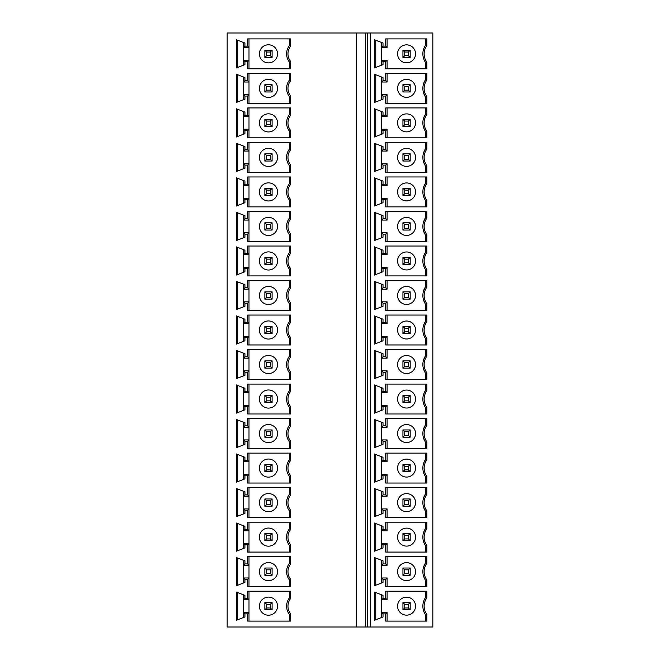 <?xml version="1.0" encoding="UTF-8"?>
<svg xmlns="http://www.w3.org/2000/svg" width="660" height="660" viewBox="0 0 660 660"><rect width="100%" height="100%" fill="white"/><g stroke="black" fill="none" stroke-linecap="round" stroke-linejoin="round"><path stroke-width="0.99" d="M404.745 431.747L402.938 429.932L410.182 429.932L408.375 431.747L404.745 431.747L404.745 435.369L402.938 437.184L402.938 429.932M408.375 431.747L408.375 435.369L410.182 437.184L410.182 429.932M410.182 437.184L402.938 437.184M408.375 435.369L404.745 435.369M415.544 433.562A8.984 8.984 0 0 1 406.56 442.546A8.984 8.984 0 0 1 397.576 433.562A8.984 8.984 0 0 1 406.56 424.578A8.984 8.984 0 0 1 415.544 433.562M381.645 422.235L381.645 444.889M426.863 441.886A14.124 14.124 0 0 1 426.863 425.23L426.863 418.613L385.721 418.613L385.721 425.857L383.006 425.857L383.006 422.755L374.393 419.447L374.393 447.67L383.006 444.361L383.006 441.26L385.721 441.26L385.721 448.511L426.863 448.511L426.863 441.886L425.584 442.299L425.584 448.511L425.584 442.299A15.403 15.403 0 0 1 425.584 424.826L425.584 418.613L425.584 424.826L423.712 428.521M426.863 425.23L425.584 424.826L425.188 425.403M422.961 431.855L422.961 435.254M423.712 438.587L425.164 441.697M383.006 425.857L381.645 427.218L387.082 427.218L387.082 418.613M387.082 448.511L387.082 439.906L381.645 439.906L383.006 441.26M385.721 441.26L387.082 439.906M370.318 627L370.318 33L432.836 33L432.836 627L367.603 627L367.603 33L227.164 33L227.164 627L367.603 627M426.863 563.31L426.863 556.693L385.721 556.693L385.721 563.937L383.006 563.937L383.006 560.835L374.393 557.527L374.393 585.758L383.006 582.442L383.006 579.34L385.721 579.34L385.721 586.591L426.863 586.591L426.863 579.975A14.124 14.124 0 0 1 426.863 563.31L425.584 562.906L423.712 566.602M426.863 528.792L426.863 522.167L385.721 522.167L385.721 529.419L383.006 529.419L383.006 526.317L374.393 523.009L374.393 551.232L383.006 547.924L383.006 544.822L385.721 544.822L385.721 552.073L426.863 552.073L426.863 545.449A14.124 14.124 0 0 1 426.863 528.792L425.584 528.38L423.712 532.084M426.863 494.274L426.863 487.649L385.721 487.649L385.721 494.901L383.006 494.901L383.006 491.799L374.393 488.491L374.393 516.714L383.006 513.406L383.006 510.304L385.721 510.304L385.721 517.547L426.863 517.547L426.863 510.931A14.124 14.124 0 0 1 426.863 494.274L425.584 493.861L423.712 497.566M426.863 459.748L426.863 453.131L385.721 453.131L385.721 460.383L383.006 460.383L383.006 457.281L374.393 453.964L374.393 482.196L383.006 478.88L383.006 475.786L385.721 475.786L385.721 483.029L426.863 483.029L426.863 476.413A14.124 14.124 0 0 1 426.863 459.748L425.584 459.343L423.712 463.048M426.863 390.712L426.863 384.087L385.721 384.087L385.721 391.339L383.006 391.339L383.006 388.237L374.393 384.928L374.393 413.152L383.006 409.843L383.006 406.741L385.721 406.741L385.721 413.993L426.863 413.993L426.863 407.368A14.124 14.124 0 0 1 426.863 390.712L425.584 390.299L423.712 394.003M426.863 356.194L426.863 349.569L385.721 349.569L385.721 356.821L383.006 356.821L383.006 353.719L374.393 350.411L374.393 378.634L383.006 375.325L383.006 372.224L385.721 372.224L385.721 379.467L426.863 379.467L426.863 372.85A14.124 14.124 0 0 1 426.863 356.194L425.584 355.781L423.712 359.486M426.863 321.667L426.863 315.051L385.721 315.051L385.721 322.303L383.006 322.303L383.006 319.201L374.393 315.884L374.393 344.116L383.006 340.799L383.006 337.697L385.721 337.697L385.721 344.949L426.863 344.949L426.863 338.332A14.124 14.124 0 0 1 426.863 321.667L425.584 321.263L423.712 324.967M426.863 287.149L426.863 280.533L385.721 280.533L385.721 287.776L383.006 287.776L383.006 284.674L374.393 281.366L374.393 309.589L383.006 306.281L383.006 303.179L385.721 303.179L385.721 310.431L426.863 310.431L426.863 303.806A14.124 14.124 0 0 1 426.863 287.149L425.584 286.745L423.712 290.441M426.863 252.632L426.863 246.007L385.721 246.007L385.721 253.258L383.006 253.258L383.006 250.157L374.393 246.848L374.393 275.072L383.006 271.763L383.006 268.661L385.721 268.661L385.721 275.913L426.863 275.913L426.863 269.288A14.124 14.124 0 0 1 426.863 252.632L425.584 252.219L423.712 255.923M426.863 218.113L426.863 211.489L385.721 211.489L385.721 218.74L383.006 218.74L383.006 215.638L374.393 212.33L374.393 240.553L383.006 237.245L383.006 234.143L385.721 234.143L385.721 241.387L426.863 241.387L426.863 234.77A14.124 14.124 0 0 1 426.863 218.113L425.584 217.701L423.712 221.405M426.863 183.587L426.863 176.971L385.721 176.971L385.721 184.214L383.006 184.214L383.006 181.12L374.393 177.804L374.393 206.035L383.006 202.719L383.006 199.617L385.721 199.617L385.721 206.869L426.863 206.869L426.863 200.252A14.124 14.124 0 0 1 426.863 183.587L425.584 183.183L423.712 186.887M426.863 149.069L426.863 142.453L385.721 142.453L385.721 149.696L383.006 149.696L383.006 146.594L374.393 143.286L374.393 171.509L383.006 168.201L383.006 165.099L385.721 165.099L385.721 172.351L426.863 172.351L426.863 165.726A14.124 14.124 0 0 1 426.863 149.069L425.584 148.665L423.712 152.361M426.863 114.551L426.863 107.926L385.721 107.926L385.721 115.178L383.006 115.178L383.006 112.076L374.393 108.768L374.393 136.991L383.006 133.683L383.006 130.581L385.721 130.581L385.721 137.833L426.863 137.833L426.863 131.208A14.124 14.124 0 0 1 426.863 114.551L425.584 114.139L423.712 117.843M426.863 80.025L426.863 73.409L385.721 73.409L385.721 80.66L383.006 80.66L383.006 77.558L374.393 74.242L374.393 102.473L383.006 99.165L383.006 96.063L385.721 96.063L385.721 103.306L426.863 103.306L426.863 96.69A14.124 14.124 0 0 1 426.863 80.025L425.584 79.621L423.712 83.325M426.863 45.507L426.863 38.89L385.721 38.89L385.721 46.134L383.006 46.134L383.006 43.04L374.393 39.724L374.393 67.955L383.006 64.639L383.006 61.537L385.721 61.537L385.721 68.788L426.863 68.788L426.863 62.172A14.124 14.124 0 0 1 426.863 45.507L425.584 45.103A15.403 15.403 0 0 0 425.188 61.966M426.863 614.493L426.863 621.11L385.721 621.11L385.721 613.866L383.006 613.866L383.006 616.96L374.393 620.276L374.393 592.045L383.006 595.361L383.006 598.463L385.721 598.463L385.721 591.212L426.863 591.212L426.863 597.828A14.124 14.124 0 0 0 426.863 614.493L425.584 614.897A15.403 15.403 0 0 1 425.584 597.424L425.584 591.212L425.584 597.424A15.403 15.403 0 0 0 425.584 614.897L425.584 621.11L425.584 614.897M381.645 617.488L381.645 594.833M397.576 606.16A8.984 8.984 0 0 1 406.56 597.176A8.984 8.984 0 0 1 415.544 606.16A8.984 8.984 0 0 1 406.56 615.145A8.984 8.984 0 0 1 397.576 606.16M402.938 609.782L410.182 609.782L408.375 607.976L404.745 607.976L402.938 609.782L402.938 602.539L404.745 604.345L404.745 607.976M408.375 607.976L408.375 604.345L410.182 602.539L410.182 609.782M408.375 604.345L404.745 604.345M410.182 602.539L402.938 602.539M385.721 598.463L387.082 599.816L381.645 599.816L383.006 598.463M383.006 613.866L381.645 612.505L387.082 612.505L387.082 621.11M387.082 612.505L385.721 613.866M375.754 592.573L375.754 619.748M387.082 591.212L387.082 599.816M425.584 597.424L426.863 597.828M426.863 579.975L425.584 580.379L425.584 586.591L425.584 580.379A15.403 15.403 0 0 1 425.584 562.906L425.584 556.693L425.188 563.483M381.645 560.315L381.645 582.97M422.961 569.935L422.961 573.334M423.712 576.667L425.164 579.777M415.544 571.642A8.984 8.984 0 0 1 406.56 580.627A8.984 8.984 0 0 1 397.576 571.642A8.984 8.984 0 0 1 406.56 562.658A8.984 8.984 0 0 1 415.544 571.642M402.938 568.021L410.182 568.021L408.375 569.827L404.745 569.827L402.938 568.021L402.938 575.264L410.182 575.264L410.182 568.021M408.375 569.827L408.375 573.449L410.182 575.264M408.375 573.449L404.745 573.449L402.938 575.264M404.745 573.449L404.745 569.827M385.721 579.34L387.082 577.987L381.645 577.987L383.006 579.34M387.082 586.591L387.082 577.987M375.754 585.23L375.754 558.046M385.721 563.937L387.082 565.298L381.645 565.298L383.006 563.937M387.082 565.298L387.082 556.693M426.863 545.449L425.584 545.861L425.584 552.073L425.584 545.861A15.403 15.403 0 0 1 425.584 528.38L425.584 522.167L425.188 528.965M381.645 525.797L381.645 548.443M422.961 535.409L422.961 538.816M423.712 542.14L425.164 545.259M415.544 537.124A8.984 8.984 0 0 1 406.56 546.109A8.984 8.984 0 0 1 397.576 537.124A8.984 8.984 0 0 1 406.56 528.132A8.984 8.984 0 0 1 415.544 537.124M402.938 533.494L410.182 533.494L408.375 535.309L404.745 535.309L402.938 533.494L402.938 540.746L410.182 540.746L410.182 533.494M408.375 535.309L408.375 538.931L410.182 540.746M408.375 538.931L404.745 538.931L402.938 540.746M404.745 538.931L404.745 535.309M385.721 544.822L387.082 543.461L381.645 543.461L383.006 544.822M387.082 552.073L387.082 543.461M375.754 550.712L375.754 523.529M385.721 529.419L387.082 530.78L381.645 530.78L383.006 529.419M387.082 530.78L387.082 522.167M426.863 510.931L425.584 511.335L425.584 517.547L425.584 511.335A15.403 15.403 0 0 1 425.584 493.861L425.584 487.649L425.188 494.439M381.645 491.279L381.645 513.926M422.961 500.89L422.961 504.298M423.712 507.622L425.164 510.741M415.544 502.598A8.984 8.984 0 0 1 406.56 511.582A8.984 8.984 0 0 1 397.576 502.598A8.984 8.984 0 0 1 406.56 493.614A8.984 8.984 0 0 1 415.544 502.598M402.938 498.976L410.182 498.976L408.375 500.791L404.745 500.791L402.938 498.976L402.938 506.228L410.182 506.228L410.182 498.976M408.375 500.791L408.375 504.413L410.182 506.228M408.375 504.413L404.745 504.413L402.938 506.228M404.745 504.413L404.745 500.791M385.721 510.304L387.082 508.942L381.645 508.942L383.006 510.304M387.082 517.547L387.082 508.942M375.754 516.194L375.754 489.01M385.721 494.901L387.082 496.262L381.645 496.262L383.006 494.901M387.082 496.262L387.082 487.649M426.863 476.413L425.584 476.817L425.584 483.029L425.584 476.817A15.403 15.403 0 0 1 425.584 459.343L425.584 453.131L425.188 459.921M381.645 456.753L381.645 479.407M422.961 466.372L422.961 469.78M423.712 473.105L425.164 476.223M415.544 468.08A8.984 8.984 0 0 1 406.56 477.064A8.984 8.984 0 0 1 397.576 468.08A8.984 8.984 0 0 1 406.56 459.096A8.984 8.984 0 0 1 415.544 468.08M402.938 464.459L410.182 464.459L408.375 466.265L404.745 466.265L402.938 464.459L402.938 471.702L410.182 471.702L410.182 464.459M408.375 466.265L408.375 469.895L410.182 471.702M408.375 469.895L404.745 469.895L402.938 471.702M404.745 469.895L404.745 466.265M385.721 475.786L387.082 474.424L381.645 474.424L383.006 475.786M387.082 483.029L387.082 474.424M375.754 481.668L375.754 454.492M385.721 460.383L387.082 461.736L381.645 461.736L383.006 460.383M387.082 461.736L387.082 453.131M385.721 425.857L387.082 427.218M375.754 447.15L375.754 419.966M426.863 407.368L425.584 407.781L425.584 413.993L425.584 407.781A15.403 15.403 0 0 1 425.584 390.299L425.584 384.087L425.188 390.885M381.645 387.717L381.645 410.363M422.961 397.328L422.961 400.736M423.712 404.06L425.164 407.179M415.544 399.044A8.984 8.984 0 0 1 406.56 408.028A8.984 8.984 0 0 1 397.576 399.044A8.984 8.984 0 0 1 406.56 390.052A8.984 8.984 0 0 1 415.544 399.044M402.938 395.414L410.182 395.414L408.375 397.229L404.745 397.229L402.938 395.414L402.938 402.666L410.182 402.666L410.182 395.414M408.375 397.229L408.375 400.851L410.182 402.666M408.375 400.851L404.745 400.851L402.938 402.666M404.745 400.851L404.745 397.229M385.721 406.741L387.082 405.38L381.645 405.38L383.006 406.741M387.082 413.993L387.082 405.38M375.754 412.632L375.754 385.448M385.721 391.339L387.082 392.7L381.645 392.7L383.006 391.339M387.082 392.7L387.082 384.087M426.863 372.85L425.584 373.255L425.584 379.467L425.584 373.255A15.403 15.403 0 0 1 425.584 355.781L425.584 349.569L425.188 356.359M381.645 353.191L381.645 375.845M422.961 362.81L422.961 366.217M423.712 369.542L425.164 372.661M415.544 364.518A8.984 8.984 0 0 1 406.56 373.502A8.984 8.984 0 0 1 397.576 364.518A8.984 8.984 0 0 1 406.56 355.534A8.984 8.984 0 0 1 415.544 364.518M402.938 360.896L410.182 360.896L408.375 362.711L404.745 362.711L402.938 360.896L402.938 368.148L410.182 368.148L410.182 360.896M408.375 362.711L408.375 366.333L410.182 368.148M408.375 366.333L404.745 366.333L402.938 368.148M404.745 366.333L404.745 362.711M385.721 372.224L387.082 370.862L381.645 370.862L383.006 372.224M387.082 379.467L387.082 370.862M375.754 378.114L375.754 350.93M385.721 356.821L387.082 358.174L381.645 358.174L383.006 356.821M387.082 358.174L387.082 349.569M426.863 338.332L425.584 338.737L425.584 344.949L425.584 338.737A15.403 15.403 0 0 1 425.584 321.263L425.584 315.051L425.188 321.841M381.645 318.673L381.645 341.327M422.961 328.292L422.961 331.7M423.712 335.024L425.164 338.135M415.544 330A8.984 8.984 0 0 1 406.56 338.984A8.984 8.984 0 0 1 397.576 330A8.984 8.984 0 0 1 406.56 321.016A8.984 8.984 0 0 1 415.544 330M402.938 326.378L410.182 326.378L408.375 328.185L404.745 328.185L402.938 326.378L402.938 333.622L410.182 333.622L410.182 326.378M408.375 328.185L408.375 331.815L410.182 333.622M408.375 331.815L404.745 331.815L402.938 333.622M404.745 331.815L404.745 328.185M385.721 337.697L387.082 336.344L381.645 336.344L383.006 337.697M387.082 344.949L387.082 336.344M375.754 343.588L375.754 316.412M385.721 322.303L387.082 323.656L381.645 323.656L383.006 322.303M387.082 323.656L387.082 315.051M426.863 303.806L425.584 304.219L425.584 310.431L425.584 304.219A15.403 15.403 0 0 1 425.584 286.745L425.584 280.533L425.188 287.323M381.645 284.155L381.645 306.809M422.961 293.766L422.961 297.173M423.712 300.506L425.164 303.616M415.544 295.482A8.984 8.984 0 0 1 406.56 304.466A8.984 8.984 0 0 1 397.576 295.482A8.984 8.984 0 0 1 406.56 286.498A8.984 8.984 0 0 1 415.544 295.482M402.938 291.852L410.182 291.852L408.375 293.667L404.745 293.667L402.938 291.852L402.938 299.104L410.182 299.104L410.182 291.852M408.375 293.667L408.375 297.289L410.182 299.104M408.375 297.289L404.745 297.289L402.938 299.104M404.745 297.289L404.745 293.667M385.721 303.179L387.082 301.826L381.645 301.826L383.006 303.179M387.082 310.431L387.082 301.826M375.754 309.07L375.754 281.886M385.721 287.776L387.082 289.138L381.645 289.138L383.006 287.776M387.082 289.138L387.082 280.533M426.863 269.288L425.584 269.701L425.584 275.913L425.584 269.701A15.403 15.403 0 0 1 425.584 252.219L425.584 246.007L425.188 252.797M381.645 249.637L381.645 272.283M422.961 259.248L422.961 262.655M423.712 265.98L425.164 269.099M415.544 260.956A8.984 8.984 0 0 1 406.56 269.948A8.984 8.984 0 0 1 397.576 260.956A8.984 8.984 0 0 1 406.56 251.971A8.984 8.984 0 0 1 415.544 260.956M402.938 257.334L410.182 257.334L408.375 259.149L404.745 259.149L402.938 257.334L402.938 264.586L410.182 264.586L410.182 257.334M408.375 259.149L408.375 262.771L410.182 264.586M408.375 262.771L404.745 262.771L402.938 264.586M404.745 262.771L404.745 259.149M385.721 268.661L387.082 267.3L381.645 267.3L383.006 268.661M387.082 275.913L387.082 267.3M375.754 274.552L375.754 247.368M385.721 253.258L387.082 254.62L381.645 254.62L383.006 253.258M387.082 254.62L387.082 246.007M426.863 234.77L425.584 235.174L425.584 241.387L425.584 235.174A15.403 15.403 0 0 1 425.584 217.701L425.584 211.489L425.188 218.278M381.645 215.111L381.645 237.765M422.961 224.73L422.961 228.137M423.712 231.462L425.164 234.58M415.544 226.438A8.984 8.984 0 0 1 406.56 235.422A8.984 8.984 0 0 1 397.576 226.438A8.984 8.984 0 0 1 406.56 217.453A8.984 8.984 0 0 1 415.544 226.438M402.938 222.816L410.182 222.816L408.375 224.631L404.745 224.631L402.938 222.816L402.938 230.068L410.182 230.068L410.182 222.816M408.375 224.631L408.375 228.253L410.182 230.068M408.375 228.253L404.745 228.253L402.938 230.068M404.745 228.253L404.745 224.631M385.721 234.143L387.082 232.782L381.645 232.782L383.006 234.143M387.082 241.387L387.082 232.782M375.754 240.034L375.754 212.85M385.721 218.74L387.082 220.093L381.645 220.093L383.006 218.74M387.082 220.093L387.082 211.489M426.863 200.252L425.584 200.656L425.584 206.869L425.584 200.656A15.403 15.403 0 0 1 425.584 183.183L425.584 176.971L425.188 183.761M381.645 180.593L381.645 203.247M422.961 190.212L422.961 193.619M423.712 196.944L425.164 200.054M415.544 191.92A8.984 8.984 0 0 1 406.56 200.904A8.984 8.984 0 0 1 397.576 191.92A8.984 8.984 0 0 1 406.56 182.935A8.984 8.984 0 0 1 415.544 191.92M402.938 188.298L410.182 188.298L408.375 190.105L404.745 190.105L402.938 188.298L402.938 195.541L410.182 195.541L410.182 188.298M408.375 190.105L408.375 193.735L410.182 195.541M408.375 193.735L404.745 193.735L402.938 195.541M404.745 193.735L404.745 190.105M385.721 199.617L387.082 198.264L381.645 198.264L383.006 199.617M387.082 206.869L387.082 198.264M375.754 205.507L375.754 178.332M385.721 184.214L387.082 185.575L381.645 185.575L383.006 184.214M387.082 185.575L387.082 176.971M426.863 165.726L425.584 166.138L425.584 172.351L425.584 166.138A15.403 15.403 0 0 1 425.584 148.665L425.584 142.453L425.188 149.243M381.645 146.075L381.645 168.721M422.961 155.686L422.961 159.093M423.712 162.418L425.164 165.536M415.544 157.402A8.984 8.984 0 0 1 406.56 166.386A8.984 8.984 0 0 1 397.576 157.402A8.984 8.984 0 0 1 406.56 148.417A8.984 8.984 0 0 1 415.544 157.402M402.938 153.772L410.182 153.772L408.375 155.587L404.745 155.587L402.938 153.772L402.938 161.023L410.182 161.023L410.182 153.772M408.375 155.587L408.375 159.208L410.182 161.023M408.375 159.208L404.745 159.208L402.938 161.023M404.745 159.208L404.745 155.587M385.721 165.099L387.082 163.738L381.645 163.738L383.006 165.099M387.082 172.351L387.082 163.738M375.754 170.989L375.754 143.806M385.721 149.696L387.082 151.057L381.645 151.057L383.006 149.696M387.082 151.057L387.082 142.453M426.863 131.208L425.584 131.62L425.584 137.833L425.584 131.62A15.403 15.403 0 0 1 425.584 114.139L425.584 107.926L425.188 114.716M381.645 111.556L381.645 134.203M422.961 121.168L422.961 124.575M423.712 127.9L425.164 131.018M415.544 122.875A8.984 8.984 0 0 1 406.56 131.868A8.984 8.984 0 0 1 397.576 122.875A8.984 8.984 0 0 1 406.56 113.891A8.984 8.984 0 0 1 415.544 122.875M402.938 119.254L410.182 119.254L408.375 121.069L404.745 121.069L402.938 119.254L402.938 126.505L410.182 126.505L410.182 119.254M408.375 121.069L408.375 124.69L410.182 126.505M408.375 124.69L404.745 124.69L402.938 126.505M404.745 124.69L404.745 121.069M385.721 130.581L387.082 129.22L381.645 129.22L383.006 130.581M387.082 137.833L387.082 129.22M375.754 136.471L375.754 109.288M385.721 115.178L387.082 116.539L381.645 116.539L383.006 115.178M387.082 116.539L387.082 107.926M426.863 96.69L425.584 97.094L425.584 103.306L425.584 97.094A15.403 15.403 0 0 1 425.584 79.621L425.584 73.409L425.188 80.198M381.645 77.03L381.645 99.685M422.961 86.65L422.961 90.057M423.712 93.382L425.164 96.5M415.544 88.357A8.984 8.984 0 0 1 406.56 97.342A8.984 8.984 0 0 1 397.576 88.357A8.984 8.984 0 0 1 406.56 79.373A8.984 8.984 0 0 1 415.544 88.357M402.938 84.736L410.182 84.736L408.375 86.551L404.745 86.551L402.938 84.736L402.938 91.979L410.182 91.979L410.182 84.736M408.375 86.551L408.375 90.172L410.182 91.979M408.375 90.172L404.745 90.172L402.938 91.979M404.745 90.172L404.745 86.551M385.721 96.063L387.082 94.702L381.645 94.702L383.006 96.063M387.082 103.306L387.082 94.702M375.754 101.953L375.754 74.77M385.721 80.66L387.082 82.013L381.645 82.013L383.006 80.66M387.082 82.013L387.082 73.409M425.584 38.89L425.584 45.103L425.584 38.89M381.645 42.512L381.645 65.167M426.863 62.172L425.584 62.576L425.584 68.788L425.584 62.576A15.403 15.403 0 0 1 425.584 45.103M415.544 53.84A8.984 8.984 0 0 1 406.56 62.824A8.984 8.984 0 0 1 397.576 53.84A8.984 8.984 0 0 1 406.56 44.855A8.984 8.984 0 0 1 415.544 53.84M402.938 50.218L410.182 50.218L408.375 52.024L404.745 52.024L402.938 50.218L402.938 57.461L410.182 57.461L410.182 50.218M408.375 52.024L408.375 55.654L410.182 57.461M408.375 55.654L404.745 55.654L402.938 57.461M404.745 55.654L404.745 52.024M385.721 61.537L387.082 60.184L381.645 60.184L383.006 61.537M387.082 68.788L387.082 60.184M375.754 67.427L375.754 40.252M385.721 46.134L387.082 47.495L381.645 47.495L383.006 46.134M387.082 47.495L387.082 38.89M290.68 563.953L290.68 556.693L247.64 556.693L247.64 563.937L244.926 563.937L244.926 560.835L236.313 557.527L236.313 585.758L244.926 582.442L244.926 579.34L247.64 579.34L247.64 586.591L290.68 586.591L290.68 579.332A12.235 12.235 0 0 1 290.68 563.953L289.319 563.483L289.319 556.693L289.319 563.483A13.588 13.588 0 0 0 289.319 579.793L289.319 586.591L289.319 579.793L290.68 579.332M290.68 529.435L290.68 522.167L247.64 522.167L247.64 529.419L244.926 529.419L244.926 526.317L236.313 523.009L236.313 551.232L244.926 547.924L244.926 544.822L247.64 544.822L247.64 552.073L290.68 552.073L290.68 544.805A12.235 12.235 0 0 1 290.68 529.435L289.319 528.965L289.319 522.167L289.319 528.965A13.588 13.588 0 0 0 289.319 545.275L289.319 552.073L289.319 545.275L290.68 544.805M290.68 494.909L290.68 487.649L247.64 487.649L247.64 494.901L244.926 494.901L244.926 491.799L236.313 488.491L236.313 516.714L244.926 513.406L244.926 510.304L247.64 510.304L247.64 517.547L290.68 517.547L290.68 510.287A12.235 12.235 0 0 1 290.68 494.909L289.319 494.447L289.319 487.649L289.319 494.447A13.588 13.588 0 0 0 289.319 510.757L289.319 517.547L289.319 510.757L290.68 510.287M290.68 460.391L290.68 453.131L247.64 453.131L247.64 460.383L244.926 460.383L244.926 457.281L236.313 453.964L236.313 482.196L244.926 478.88L244.926 475.786L247.64 475.786L247.64 483.029L290.68 483.029L290.68 475.769A12.235 12.235 0 0 1 290.68 460.391L289.319 459.929L289.319 453.131L289.319 459.929A13.588 13.588 0 0 0 289.319 476.231L289.319 483.029L289.319 476.231L290.68 475.769M290.68 425.873L290.68 418.613L247.64 418.613L247.64 425.857L244.926 425.857L244.926 422.755L236.313 419.447L236.313 447.67L244.926 444.361L244.926 441.26L247.64 441.26L247.64 448.511L290.68 448.511L290.68 441.251A12.235 12.235 0 0 1 290.68 425.873L289.319 425.403L289.319 418.613L289.319 425.403A13.588 13.588 0 0 0 289.319 441.713L289.319 448.511L289.319 441.713L290.68 441.251M290.68 391.355L290.68 384.087L247.64 384.087L247.64 391.339L244.926 391.339L244.926 388.237L236.313 384.928L236.313 413.152L244.926 409.843L244.926 406.741L247.64 406.741L247.64 413.993L290.68 413.993L290.68 406.725A12.235 12.235 0 0 1 290.68 391.355L289.319 390.885L289.319 384.087L289.319 390.885A13.588 13.588 0 0 0 289.319 407.195L289.319 413.993L289.319 407.195L290.68 406.725M290.68 356.829L290.68 349.569L247.64 349.569L247.64 356.821L244.926 356.821L244.926 353.719L236.313 350.411L236.313 378.634L244.926 375.325L244.926 372.224L247.64 372.224L247.64 379.467L290.68 379.467L290.68 372.207A12.235 12.235 0 0 1 290.68 356.829L289.319 356.367L289.319 349.569L289.319 356.367A13.588 13.588 0 0 0 289.319 372.677L289.319 379.467L289.319 372.677L290.68 372.207M290.68 322.311L290.68 315.051L247.64 315.051L247.64 322.303L244.926 322.303L244.926 319.201L236.313 315.884L236.313 344.116L244.926 340.799L244.926 337.697L247.64 337.697L247.64 344.949L290.68 344.949L290.68 337.689A12.235 12.235 0 0 1 290.68 322.311L289.319 321.849L289.319 315.051L289.319 321.849A13.588 13.588 0 0 0 289.319 338.151L289.319 344.949L289.319 338.151L290.68 337.689M290.68 287.793L290.68 280.533L247.64 280.533L247.64 287.776L244.926 287.776L244.926 284.674L236.313 281.366L236.313 309.589L244.926 306.281L244.926 303.179L247.64 303.179L247.64 310.431L290.68 310.431L290.68 303.171A12.235 12.235 0 0 1 290.68 287.793L289.319 287.323L289.319 280.533L289.319 287.323A13.588 13.588 0 0 0 289.319 303.633L289.319 310.431L289.319 303.633L290.68 303.171M290.68 253.275L290.68 246.007L247.64 246.007L247.64 253.258L244.926 253.258L244.926 250.157L236.313 246.848L236.313 275.072L244.926 271.763L244.926 268.661L247.64 268.661L247.64 275.913L290.68 275.913L290.68 268.645A12.235 12.235 0 0 1 290.68 253.275L289.319 252.805L289.319 246.007L289.319 252.805A13.588 13.588 0 0 0 289.319 269.115L289.319 275.913L289.319 269.115L290.68 268.645M290.68 218.749L290.68 211.489L247.64 211.489L247.64 218.74L244.926 218.74L244.926 215.638L236.313 212.33L236.313 240.553L244.926 237.245L244.926 234.143L247.64 234.143L247.64 241.387L290.68 241.387L290.68 234.127A12.235 12.235 0 0 1 290.68 218.749L289.319 218.287L289.319 211.489L289.319 218.287A13.588 13.588 0 0 0 289.319 234.597L289.319 241.387L289.319 234.597L290.68 234.127M290.68 184.231L290.68 176.971L247.64 176.971L247.64 184.214L244.926 184.214L244.926 181.12L236.313 177.804L236.313 206.035L244.926 202.719L244.926 199.617L247.64 199.617L247.64 206.869L290.68 206.869L290.68 199.609A12.235 12.235 0 0 1 290.68 184.231L289.319 183.769L289.319 176.971L289.319 183.769A13.588 13.588 0 0 0 289.319 200.071L289.319 206.869L289.319 200.071L290.68 199.609M290.68 149.713L290.68 142.453L247.64 142.453L247.64 149.696L244.926 149.696L244.926 146.594L236.313 143.286L236.313 171.509L244.926 168.201L244.926 165.099L247.64 165.099L247.64 172.351L290.68 172.351L290.68 165.091A12.235 12.235 0 0 1 290.68 149.713L289.319 149.243L289.319 142.453L289.319 149.243A13.588 13.588 0 0 0 289.319 165.553L289.319 172.351L289.319 165.553L290.68 165.091M290.68 115.195L290.68 107.926L247.64 107.926L247.64 115.178L244.926 115.178L244.926 112.076L236.313 108.768L236.313 136.991L244.926 133.683L244.926 130.581L247.64 130.581L247.64 137.833L290.68 137.833L290.68 130.564A12.235 12.235 0 0 1 290.68 115.195L289.319 114.724L289.319 107.926L289.319 114.724A13.588 13.588 0 0 0 289.319 131.035L289.319 137.833L289.319 131.035L290.68 130.564M290.68 80.668L290.68 73.409L247.64 73.409L247.64 80.66L244.926 80.66L244.926 77.558L236.313 74.242L236.313 102.473L244.926 99.165L244.926 96.063L247.64 96.063L247.64 103.306L290.68 103.306L290.68 96.046A12.235 12.235 0 0 1 290.68 80.668L289.319 80.206L289.319 73.409L289.319 80.206A13.588 13.588 0 0 0 289.319 96.517L289.319 103.306L289.319 96.517L290.68 96.046M290.68 46.15L290.68 38.89L247.64 38.89L247.64 46.134L244.926 46.134L244.926 43.04L236.313 39.724L236.313 67.955L244.926 64.639L244.926 61.537L247.64 61.537L247.64 68.788L290.68 68.788L290.68 61.528A12.235 12.235 0 0 1 290.68 46.15L289.319 45.688L289.319 38.89L289.319 45.688A13.588 13.588 0 0 0 289.319 61.99L289.319 68.788L289.319 61.99L290.68 61.528M290.68 613.849L290.68 621.11L247.64 621.11L247.64 613.866L244.926 613.866L244.926 616.96L236.313 620.276L236.313 592.045L244.926 595.361L244.926 598.463L247.64 598.463L247.64 591.212L290.68 591.212L290.68 598.471L289.319 598.01L289.319 591.212L289.319 598.01A13.588 13.588 0 0 0 289.319 614.312L290.68 613.849A12.235 12.235 0 0 1 290.68 598.471M289.319 621.11L289.319 614.312L289.319 621.11M249.001 591.212L249.001 621.11M247.64 613.866L249.001 612.505L243.565 612.505L244.926 613.866M243.565 617.488L243.565 594.833M237.674 592.573L237.674 619.748M247.64 598.463L249.001 599.816L243.565 599.816L244.926 598.463M259.421 606.16A9.059 9.059 0 0 1 268.48 597.102A9.059 9.059 0 0 1 277.538 606.16A9.059 9.059 0 0 1 268.48 615.219A9.059 9.059 0 0 1 259.421 606.16M264.858 609.782L272.101 609.782L270.295 607.976L266.665 607.976L264.858 609.782L264.858 602.539L266.665 604.345L266.665 607.976M266.665 604.345L270.295 604.345L272.101 602.539L264.858 602.539M270.295 604.345L270.295 607.976M272.101 602.539L272.101 609.782M244.926 579.34L243.565 577.987L243.565 565.298L249.001 565.298L249.001 577.987L247.64 579.34M249.001 586.591L249.001 577.987L243.565 577.987L243.565 582.97M237.674 585.23L237.674 558.046M243.565 560.315L243.565 565.298L244.926 563.937M247.64 563.937L249.001 565.298L249.001 556.693M277.538 571.642A9.059 9.059 0 0 1 268.48 580.701A9.059 9.059 0 0 1 259.421 571.642A9.059 9.059 0 0 1 268.48 562.584A9.059 9.059 0 0 1 277.538 571.642M264.858 568.021L272.101 568.021L270.295 569.827L266.665 569.827L264.858 568.021L264.858 575.264L266.665 573.449L266.665 569.827M270.295 569.827L270.295 573.449L266.665 573.449M270.295 573.449L272.101 575.264L264.858 575.264M272.101 575.264L272.101 568.021M244.926 544.822L243.565 543.461L243.565 530.78L249.001 530.78L249.001 543.461L247.64 544.822M249.001 552.073L249.001 543.461L243.565 543.461L243.565 548.443M237.674 550.712L237.674 523.529M243.565 525.797L243.565 530.78L244.926 529.419M247.64 529.419L249.001 530.78L249.001 522.167M277.538 537.124A9.059 9.059 0 0 1 268.48 546.183A9.059 9.059 0 0 1 259.421 537.124A9.059 9.059 0 0 1 268.48 528.058A9.059 9.059 0 0 1 277.538 537.124M264.858 533.494L272.101 533.494L270.295 535.309L266.665 535.309L264.858 533.494L264.858 540.746L266.665 538.931L266.665 535.309M270.295 535.309L270.295 538.931L266.665 538.931M270.295 538.931L272.101 540.746L264.858 540.746M272.101 540.746L272.101 533.494M244.926 510.304L243.565 508.942L243.565 496.262L249.001 496.262L249.001 508.942L247.64 510.304M249.001 517.547L249.001 508.942L243.565 508.942L243.565 513.926M237.674 516.194L237.674 489.01M243.565 491.279L243.565 496.262L244.926 494.901M247.64 494.901L249.001 496.262L249.001 487.649M277.538 502.598A9.059 9.059 0 0 1 268.48 511.665A9.059 9.059 0 0 1 259.421 502.598A9.059 9.059 0 0 1 268.48 493.54A9.059 9.059 0 0 1 277.538 502.598M264.858 498.976L272.101 498.976L270.295 500.791L266.665 500.791L264.858 498.976L264.858 506.228L266.665 504.413L266.665 500.791M270.295 500.791L270.295 504.413L266.665 504.413M270.295 504.413L272.101 506.228L264.858 506.228M272.101 506.228L272.101 498.976M244.926 475.786L243.565 474.424L243.565 461.736L249.001 461.736L249.001 474.424L247.64 475.786M249.001 483.029L249.001 474.424L243.565 474.424L243.565 479.407M237.674 481.668L237.674 454.492M243.565 456.753L243.565 461.736L244.926 460.383M247.64 460.383L249.001 461.736L249.001 453.131M277.538 468.08A9.059 9.059 0 0 1 268.48 477.139A9.059 9.059 0 0 1 259.421 468.08A9.059 9.059 0 0 1 268.48 459.022A9.059 9.059 0 0 1 277.538 468.08M264.858 464.459L272.101 464.459L270.295 466.265L266.665 466.265L264.858 464.459L264.858 471.702L266.665 469.895L266.665 466.265M270.295 466.265L270.295 469.895L266.665 469.895M270.295 469.895L272.101 471.702L264.858 471.702M272.101 471.702L272.101 464.459M244.926 441.26L243.565 439.906L243.565 427.218L249.001 427.218L249.001 439.906L247.64 441.26M249.001 448.511L249.001 439.906L243.565 439.906L243.565 444.889M237.674 447.15L237.674 419.966M243.565 422.235L243.565 427.218L244.926 425.857M247.64 425.857L249.001 427.218L249.001 418.613M277.538 433.562A9.059 9.059 0 0 1 268.48 442.621A9.059 9.059 0 0 1 259.421 433.562A9.059 9.059 0 0 1 268.48 424.504A9.059 9.059 0 0 1 277.538 433.562M264.858 429.932L272.101 429.932L270.295 431.747L266.665 431.747L264.858 429.932L264.858 437.184L266.665 435.369L266.665 431.747M270.295 431.747L270.295 435.369L266.665 435.369M270.295 435.369L272.101 437.184L264.858 437.184M272.101 437.184L272.101 429.932M244.926 406.741L243.565 405.38L243.565 392.7L249.001 392.7L249.001 405.38L247.64 406.741M249.001 413.993L249.001 405.38L243.565 405.38L243.565 410.363M237.674 412.632L237.674 385.448M243.565 387.717L243.565 392.7L244.926 391.339M247.64 391.339L249.001 392.7L249.001 384.087M277.538 399.044A9.059 9.059 0 0 1 268.48 408.103A9.059 9.059 0 0 1 259.421 399.044A9.059 9.059 0 0 1 268.48 389.977A9.059 9.059 0 0 1 277.538 399.044M264.858 395.414L272.101 395.414L270.295 397.229L266.665 397.229L264.858 395.414L264.858 402.666L266.665 400.851L266.665 397.229M270.295 397.229L270.295 400.851L266.665 400.851M270.295 400.851L272.101 402.666L264.858 402.666M272.101 402.666L272.101 395.414M244.926 372.224L243.565 370.862L243.565 358.174L249.001 358.174L249.001 370.862L247.64 372.224M249.001 379.467L249.001 370.862L243.565 370.862L243.565 375.845M237.674 378.114L237.674 350.93M243.565 353.191L243.565 358.174L244.926 356.821M247.64 356.821L249.001 358.174L249.001 349.569M277.538 364.518A9.059 9.059 0 0 1 268.48 373.576A9.059 9.059 0 0 1 259.421 364.518A9.059 9.059 0 0 1 268.48 355.459A9.059 9.059 0 0 1 277.538 364.518M264.858 360.896L272.101 360.896L270.295 362.711L266.665 362.711L264.858 360.896L264.858 368.148L266.665 366.333L266.665 362.711M270.295 362.711L270.295 366.333L266.665 366.333M270.295 366.333L272.101 368.148L264.858 368.148M272.101 368.148L272.101 360.896M244.926 337.697L243.565 336.344L243.565 323.656L249.001 323.656L249.001 336.344L247.64 337.697M249.001 344.949L249.001 336.344L243.565 336.344L243.565 341.327M237.674 343.588L237.674 316.412M243.565 318.673L243.565 323.656L244.926 322.303M247.64 322.303L249.001 323.656L249.001 315.051M277.538 330A9.059 9.059 0 0 1 268.48 339.058A9.059 9.059 0 0 1 259.421 330A9.059 9.059 0 0 1 268.48 320.941A9.059 9.059 0 0 1 277.538 330M264.858 326.378L272.101 326.378L270.295 328.185L266.665 328.185L264.858 326.378L264.858 333.622L266.665 331.815L266.665 328.185M270.295 328.185L270.295 331.815L266.665 331.815M270.295 331.815L272.101 333.622L264.858 333.622M272.101 333.622L272.101 326.378M244.926 303.179L243.565 301.826L243.565 289.138L249.001 289.138L249.001 301.826L247.64 303.179M249.001 310.431L249.001 301.826L243.565 301.826L243.565 306.809M237.674 309.07L237.674 281.886M243.565 284.155L243.565 289.138L244.926 287.776M247.64 287.776L249.001 289.138L249.001 280.533M277.538 295.482A9.059 9.059 0 0 1 268.48 304.54A9.059 9.059 0 0 1 259.421 295.482A9.059 9.059 0 0 1 268.48 286.423A9.059 9.059 0 0 1 277.538 295.482M264.858 291.852L272.101 291.852L270.295 293.667L266.665 293.667L264.858 291.852L264.858 299.104L266.665 297.289L266.665 293.667M270.295 293.667L270.295 297.289L266.665 297.289M270.295 297.289L272.101 299.104L264.858 299.104M272.101 299.104L272.101 291.852M244.926 268.661L243.565 267.3L243.565 254.62L249.001 254.62L249.001 267.3L247.64 268.661M249.001 275.913L249.001 267.3L243.565 267.3L243.565 272.283M237.674 274.552L237.674 247.368M243.565 249.637L243.565 254.62L244.926 253.258M247.64 253.258L249.001 254.62L249.001 246.007M277.538 260.956A9.059 9.059 0 0 1 268.48 270.022A9.059 9.059 0 0 1 259.421 260.956A9.059 9.059 0 0 1 268.48 251.897A9.059 9.059 0 0 1 277.538 260.956M264.858 257.334L272.101 257.334L270.295 259.149L266.665 259.149L264.858 257.334L264.858 264.586L266.665 262.771L266.665 259.149M270.295 259.149L270.295 262.771L266.665 262.771M270.295 262.771L272.101 264.586L264.858 264.586M272.101 264.586L272.101 257.334M244.926 234.143L243.565 232.782L243.565 220.093L249.001 220.093L249.001 232.782L247.64 234.143M249.001 241.387L249.001 232.782L243.565 232.782L243.565 237.765M237.674 240.034L237.674 212.85M243.565 215.111L243.565 220.093L244.926 218.74M247.64 218.74L249.001 220.093L249.001 211.489M277.538 226.438A9.059 9.059 0 0 1 268.48 235.496A9.059 9.059 0 0 1 259.421 226.438A9.059 9.059 0 0 1 268.48 217.379A9.059 9.059 0 0 1 277.538 226.438M264.858 222.816L272.101 222.816L270.295 224.631L266.665 224.631L264.858 222.816L264.858 230.068L266.665 228.253L266.665 224.631M270.295 224.631L270.295 228.253L266.665 228.253M270.295 228.253L272.101 230.068L264.858 230.068M272.101 230.068L272.101 222.816M244.926 199.617L243.565 198.264L243.565 185.575L249.001 185.575L249.001 198.264L247.64 199.617M249.001 206.869L249.001 198.264L243.565 198.264L243.565 203.247M237.674 205.507L237.674 178.332M243.565 180.593L243.565 185.575L244.926 184.214M247.64 184.214L249.001 185.575L249.001 176.971M277.538 191.92A9.059 9.059 0 0 1 268.48 200.978A9.059 9.059 0 0 1 259.421 191.92A9.059 9.059 0 0 1 268.48 182.861A9.059 9.059 0 0 1 277.538 191.92M264.858 188.298L272.101 188.298L270.295 190.105L266.665 190.105L264.858 188.298L264.858 195.541L266.665 193.735L266.665 190.105M270.295 190.105L270.295 193.735L266.665 193.735M270.295 193.735L272.101 195.541L264.858 195.541M272.101 195.541L272.101 188.298M244.926 165.099L243.565 163.738L243.565 151.057L249.001 151.057L249.001 163.738L247.64 165.099M249.001 172.351L249.001 163.738L243.565 163.738L243.565 168.721M237.674 170.989L237.674 143.806M243.565 146.075L243.565 151.057L244.926 149.696M247.64 149.696L249.001 151.057L249.001 142.453M277.538 157.402A9.059 9.059 0 0 1 268.48 166.46A9.059 9.059 0 0 1 259.421 157.402A9.059 9.059 0 0 1 268.48 148.335A9.059 9.059 0 0 1 277.538 157.402M264.858 153.772L272.101 153.772L270.295 155.587L266.665 155.587L264.858 153.772L264.858 161.023L266.665 159.208L266.665 155.587M270.295 155.587L270.295 159.208L266.665 159.208M270.295 159.208L272.101 161.023L264.858 161.023M272.101 161.023L272.101 153.772M244.926 130.581L243.565 129.22L243.565 116.539L249.001 116.539L249.001 129.22L247.64 130.581M249.001 137.833L249.001 129.22L243.565 129.22L243.565 134.203M237.674 136.471L237.674 109.288M243.565 111.556L243.565 116.539L244.926 115.178M247.64 115.178L249.001 116.539L249.001 107.926M277.538 122.875A9.059 9.059 0 0 1 268.48 131.942A9.059 9.059 0 0 1 259.421 122.875A9.059 9.059 0 0 1 268.48 113.817A9.059 9.059 0 0 1 277.538 122.875M264.858 119.254L272.101 119.254L270.295 121.069L266.665 121.069L264.858 119.254L264.858 126.505L266.665 124.69L266.665 121.069M270.295 121.069L270.295 124.69L266.665 124.69M270.295 124.69L272.101 126.505L264.858 126.505M272.101 126.505L272.101 119.254M244.926 96.063L243.565 94.702L243.565 82.013L249.001 82.013L249.001 94.702L247.64 96.063M249.001 103.306L249.001 94.702L243.565 94.702L243.565 99.685M237.674 101.953L237.674 74.77M243.565 77.03L243.565 82.013L244.926 80.66M247.64 80.66L249.001 82.013L249.001 73.409M277.538 88.357A9.059 9.059 0 0 1 268.48 97.416A9.059 9.059 0 0 1 259.421 88.357A9.059 9.059 0 0 1 268.48 79.299A9.059 9.059 0 0 1 277.538 88.357M264.858 84.736L272.101 84.736L270.295 86.551L266.665 86.551L264.858 84.736L264.858 91.979L266.665 90.172L266.665 86.551M270.295 86.551L270.295 90.172L266.665 90.172M270.295 90.172L272.101 91.979L264.858 91.979M272.101 91.979L272.101 84.736M244.926 61.537L243.565 60.184L243.565 47.495L249.001 47.495L249.001 60.184L247.64 61.537M249.001 68.788L249.001 60.184L243.565 60.184L243.565 65.167M237.674 67.427L237.674 40.252M243.565 42.512L243.565 47.495L244.926 46.134M247.64 46.134L249.001 47.495L249.001 38.89M277.538 53.84A9.059 9.059 0 0 1 268.48 62.898A9.059 9.059 0 0 1 259.421 53.84A9.059 9.059 0 0 1 268.48 44.781A9.059 9.059 0 0 1 277.538 53.84M264.858 50.218L272.101 50.218L270.295 52.024L266.665 52.024L264.858 50.218L264.858 57.461L266.665 55.654L266.665 52.024M270.295 52.024L270.295 55.654L266.665 55.654M270.295 55.654L272.101 57.461L264.858 57.461M272.101 57.461L272.101 50.218M370.318 33L367.603 33M356.524 627L356.524 33M365.574 627L365.574 33"/></g></svg>
